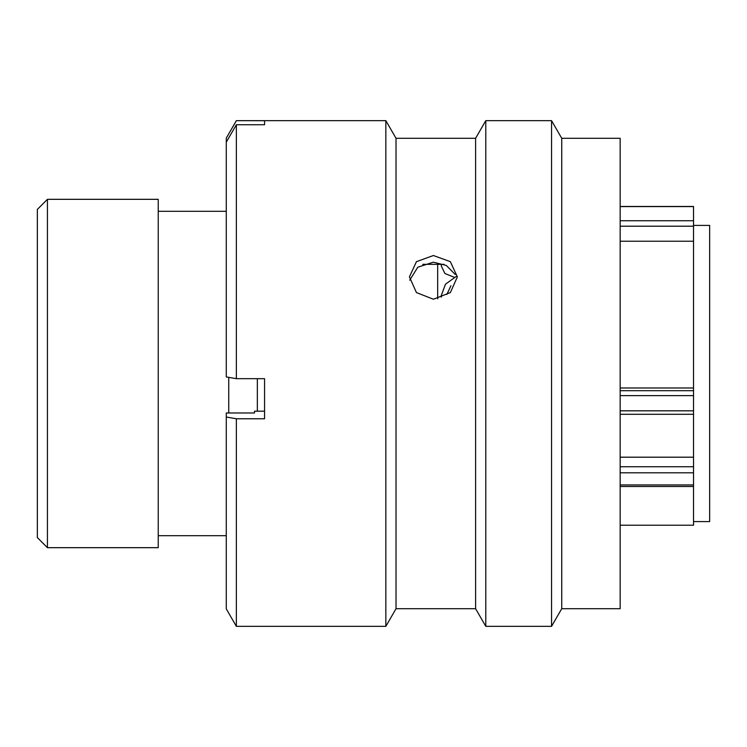 <?xml version="1.0" encoding="UTF-8"?>
<svg xmlns="http://www.w3.org/2000/svg" width="747" height="747" viewBox="0 0 747 747"><rect width="100%" height="100%" fill="white"/><g stroke="black" fill="none" stroke-linecap="round" stroke-linejoin="round"><path stroke-width="1.12" d="M47.425 547.672L37.35 537.597L37.35 209.403L47.425 199.328L47.425 547.672L158.233 547.672L158.233 199.328L47.425 199.328M693.533 521.583L709.65 521.583L709.65 225.417L693.533 225.417M437.667 298.865L437.667 264.345M620.159 387.992L693.533 387.992L693.533 241.234L620.159 241.234M620.159 525.206L693.533 525.206L693.533 472.804L620.159 472.804M228.741 412.979L228.741 377.356M257.351 411.186L257.351 378.682M620.159 457.192L693.533 457.192L693.533 395.63L620.159 395.63M620.159 206.471L693.533 206.471L693.533 241.234M693.533 387.992L693.533 395.63M693.533 457.192L693.533 472.804M454.297 277.305L444.913 273.514L441.328 266.063L441.328 264.345M456.1 276.53L445.464 284.224L441.328 295.448L441.328 297.119M446.874 294.449L450.927 285.69M433.4 255.521L416.452 261.665L409.421 276.876L416.434 292.572L433.4 299.23L450.357 292.572L457.369 276.876L450.348 261.665L433.4 255.521M409.701 280.2L417.806 267.202L433.4 262.178L446.314 265.465L455.156 274.42M396.022 608.712L396.022 138.288L475.606 138.288L475.606 608.712L396.022 608.712L385.844 626.341L385.844 120.659L236.36 120.659L264.569 120.706L264.569 124.74L236.36 124.74L236.36 378.682L264.569 378.682L264.569 418.768L236.36 418.768L236.36 626.341L385.844 626.341M561.735 139.465L561.735 608.712L620.159 608.712L620.159 138.288L561.735 138.288L561.735 139.465M475.606 138.288L485.783 120.659L551.557 120.659L551.557 626.341L561.735 608.712M485.783 120.659L485.783 626.341L551.557 626.341M444.054 264.345L422.737 264.345M236.36 418.768L226.285 417.022L226.285 608.898L236.36 626.341M226.285 417.022L226.285 412.979L254.494 412.979L254.494 411.186L264.569 411.186M236.36 120.659L226.285 138.102L236.36 120.706M236.36 124.74L226.285 142.163L226.285 138.13M226.285 142.163L226.285 376.927L236.36 378.682M620.159 390.69L693.533 390.69M620.159 410.822L693.533 410.822M620.159 466.744L693.533 466.744M620.159 484.962L693.533 484.962M693.533 226.201L620.159 226.201M693.533 206.592L620.159 206.592M620.159 220.738L693.533 220.738M226.285 211.317L158.233 211.317M226.285 535.683L158.233 535.683M620.159 486.512L693.533 486.512M620.159 414.286L693.533 414.286M475.606 608.712L485.783 626.341M396.022 138.288L385.844 120.659M561.735 138.288L551.557 120.659"/></g></svg>

